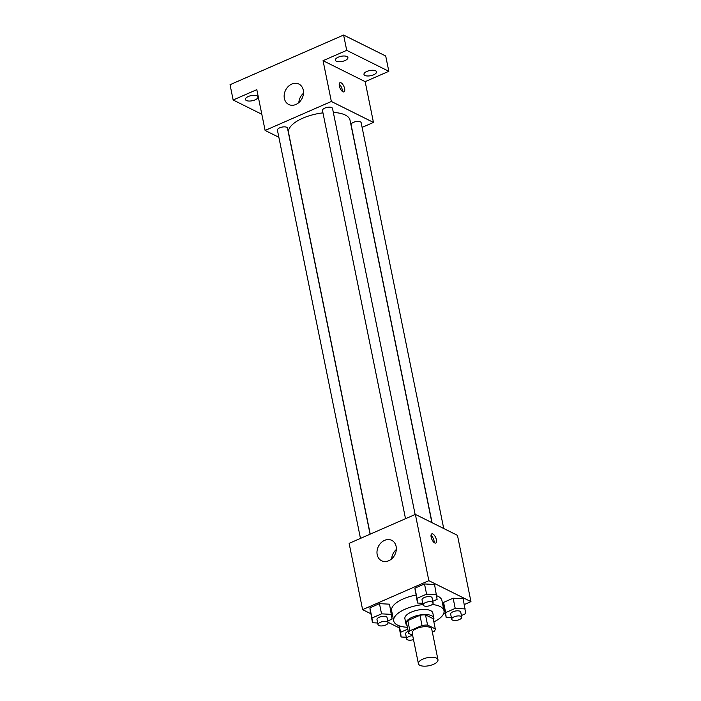 <?xml version="1.0" encoding="UTF-8"?>
<svg xmlns="http://www.w3.org/2000/svg" width="701" height="701" viewBox="0 0 701 701"><rect width="100%" height="100%" fill="white"/><g stroke="black" fill="none" stroke-linecap="round" stroke-linejoin="round"><path stroke-width="1.05" d="M436.469 658.09A9.98 4.083 -11.5 0 1 437.967 659.72A9.98 4.083 -11.5 0 1 429.003 665.713A9.98 4.083 -11.5 0 1 418.409 663.707A9.98 4.083 -11.5 0 1 425.06 658.3A9.98 4.083 -11.5 0 1 436.469 658.09M418.409 663.707L412.188 633.117A9.98 4.083 -11.5 0 1 418.839 627.719A9.98 4.083 -11.5 0 1 430.248 627.509A9.98 4.083 -11.5 0 1 431.746 629.139L437.967 659.72M408.648 633.345L406.571 623.145A13.547 5.547 -11.5 0 1 407.807 620.587L419.952 615.285L422.02 625.476L409.883 630.786A13.547 5.547 -11.5 0 0 408.648 633.345L412.644 635.334M432.368 632.206L434.05 631.47A13.547 5.547 -11.5 0 0 435.286 628.911L427.575 625.064A13.547 5.547 -11.5 0 0 422.02 625.476M435.286 628.911L433.218 618.711L425.498 614.873L427.575 625.064M419.952 615.285A13.547 5.547 -11.5 0 1 425.498 614.873M433.49 620.078A14.257 5.836 168.5 0 0 433.858 618.089A14.257 5.836 168.5 0 0 418.734 615.215A14.257 5.836 168.5 0 0 405.923 623.776A14.257 5.836 168.5 0 0 407.044 625.458M405.923 623.776L404.889 618.676A14.257 5.836 -11.5 0 1 414.387 610.965A14.257 5.836 -11.5 0 1 430.686 610.659A14.257 5.836 -11.5 0 1 432.824 612.989L433.858 618.089M407.807 620.587L409.883 630.786M432.184 604.525A25.657 10.497 -11.5 0 1 440.149 606.523A25.657 10.497 -11.5 0 1 443.996 610.72A25.657 10.497 -11.5 0 1 433.858 621.892M407.412 627.272A25.657 10.497 -11.5 0 1 393.717 620.946A25.657 10.497 -11.5 0 1 422.992 604.604M436.732 595.745A25.657 10.497 -11.5 0 1 438.072 596.323A25.657 10.497 -11.5 0 1 441.928 600.52L443.996 610.72M393.717 620.946L391.64 610.755A25.657 10.497 -11.5 0 1 415.886 595.114M399.009 626.79L401.086 636.99L406.317 637.262M387.749 620.972L392.061 619.088L389.502 604.174L379.46 603.649L369.9 607.828L372.459 622.733L377.69 623.014M464.36 604.516L470.958 601.633L428.854 580.673L362.61 609.642L370.601 613.62M388.012 622.286L399.228 627.868M443.68 613.559L445.231 612.876M461.424 615.531L465.736 613.638L463.186 598.733L453.135 598.207L443.575 602.387L446.134 617.292L451.365 617.563M432.789 601.274L437.109 599.39L434.55 584.485L424.508 583.951L414.948 588.13L417.498 603.035L422.729 603.316M362.61 609.642L349.124 543.363L415.369 514.403L457.473 535.362L470.958 601.633M415.369 514.403L428.854 580.673M396.118 546.412A11.4 9.218 116.5 0 1 392.262 558.32A11.4 9.218 116.5 0 1 381.572 560.756A11.4 9.218 116.5 0 1 378.409 546.447A11.4 9.218 116.5 0 1 391.736 540.34A11.4 9.218 116.5 0 1 396.118 546.412M432.868 533.996A4.986 2.112 -113.6 0 1 436.127 538.692A4.986 2.112 -113.6 0 1 435.777 543.03A4.986 2.112 -113.6 0 1 431.842 539.306A4.986 2.112 -113.6 0 1 431.781 533.882A4.986 2.112 -113.6 0 1 432.868 533.996M431.01 535.371A4.986 2.112 -113.6 0 1 434.156 542.583M391.649 558.89A11.4 9.218 116.5 0 1 396.319 549.505M333.343 112.449A31.361 12.837 -11.5 0 1 345.313 115.052A31.361 12.837 -11.5 0 1 350.018 120.178L431.895 522.631M370.233 534.136L288.558 132.682A31.361 12.837 -11.5 0 1 322.951 112.861M415.141 514.499L332.519 108.436A5.135 2.103 168.5 0 0 327.078 107.402A5.135 2.103 168.5 0 0 322.469 110.486L405.52 518.705M432.07 522.709L351.096 124.734A5.135 2.103 -11.5 0 1 354.513 121.956A5.135 2.103 -11.5 0 1 360.384 121.851A5.135 2.103 -11.5 0 1 361.155 122.693L443.724 528.519M360.472 538.403L277.421 130.176A5.135 2.103 -11.5 0 1 280.838 127.398A5.135 2.103 -11.5 0 1 286.709 127.293A5.135 2.103 -11.5 0 1 287.48 128.134L370.093 534.197M362.11 127.398L373.458 122.43L331.354 101.47L265.109 130.439L278.867 137.282M346.715 50.341L343.604 35.05L385.708 56.01L388.827 71.3L346.715 50.341L323.056 60.689L331.354 101.47M373.458 122.43L365.16 81.649L388.827 71.3M343.604 35.05L230.042 84.707L233.153 99.998L261.824 114.272M265.109 130.439L256.811 89.658L233.153 99.998M303.288 90.149A11.4 9.218 116.5 0 1 299.432 102.057A11.4 9.218 116.5 0 1 288.742 104.493A11.4 9.218 116.5 0 1 285.579 90.184A11.4 9.218 116.5 0 1 298.906 84.076A11.4 9.218 116.5 0 1 303.288 90.149M365.16 81.649L323.056 60.689M341.08 82.832A4.986 2.112 -113.6 0 1 344.331 87.529A4.986 2.112 -113.6 0 1 343.981 91.866A4.986 2.112 -113.6 0 1 340.046 88.142A4.986 2.112 -113.6 0 1 339.985 82.718A4.986 2.112 -113.6 0 1 341.08 82.832M339.223 84.208A4.986 2.112 -113.6 0 1 342.368 91.419M298.819 102.626A11.4 9.218 116.5 0 1 303.489 93.242M248.338 96.493A6.405 2.62 -11.5 0 1 258.003 96.904A6.405 2.62 -11.5 0 1 252.246 100.751A6.405 2.62 -11.5 0 1 245.438 99.454A6.405 2.62 -11.5 0 1 248.338 96.493M366.877 71.441A6.405 2.62 -11.5 0 1 376.533 71.844A6.405 2.62 -11.5 0 1 370.776 75.69A6.405 2.62 -11.5 0 1 363.977 74.402A6.405 2.62 -11.5 0 1 366.877 71.441M338.241 57.184A6.405 2.62 -11.5 0 1 347.906 57.596A6.405 2.62 -11.5 0 1 342.149 61.443A6.405 2.62 -11.5 0 1 335.35 60.146A6.405 2.62 -11.5 0 1 338.241 57.184M436.627 594.676L426.585 594.15L417.016 598.33L417.498 603.035M423.071 604.981L422.037 599.881A5.135 2.103 -11.5 0 1 425.454 597.103A5.135 2.103 -11.5 0 1 431.325 596.998A5.135 2.103 -11.5 0 1 432.096 597.839L433.13 602.93A5.135 2.103 -11.5 0 1 428.521 606.014A5.135 2.103 -11.5 0 1 423.071 604.981A5.135 2.103 -11.5 0 1 426.488 602.203A5.135 2.103 -11.5 0 1 432.359 602.098A5.135 2.103 -11.5 0 1 433.13 602.93M434.55 584.485L424.508 583.951L426.585 594.15M424.508 583.951L414.948 588.13L417.016 598.33M414.948 588.13L415.43 592.844M391.579 614.374L381.537 613.848L371.977 618.028L372.459 622.733M378.023 624.679L376.989 619.579A5.135 2.103 -11.5 0 1 380.406 616.801A5.135 2.103 -11.5 0 1 386.277 616.696A5.135 2.103 -11.5 0 1 387.048 617.528L388.082 622.628A5.135 2.103 -11.5 0 1 383.473 625.713A5.135 2.103 -11.5 0 1 378.023 624.679A5.135 2.103 -11.5 0 1 381.44 621.901A5.135 2.103 -11.5 0 1 387.311 621.787A5.135 2.103 -11.5 0 1 388.082 622.628M389.502 604.174L379.46 603.649L381.537 613.848M379.46 603.649L369.9 607.828L371.977 618.028M369.9 607.828L370.382 612.543M465.254 608.932L455.212 608.398L445.652 612.578L446.134 617.292M451.707 619.228L450.664 614.137A5.135 2.103 -11.5 0 1 454.082 611.36A5.135 2.103 -11.5 0 1 459.952 611.246A5.135 2.103 -11.5 0 1 460.723 612.087L461.757 617.187A5.135 2.103 -11.5 0 1 457.148 620.262A5.135 2.103 -11.5 0 1 451.707 619.228A5.135 2.103 -11.5 0 1 455.124 616.451A5.135 2.103 -11.5 0 1 460.986 616.345A5.135 2.103 -11.5 0 1 461.757 617.187M463.186 598.733L453.135 598.207L455.212 608.398M453.135 598.207L443.575 602.387L445.652 612.578M443.575 602.387L444.057 607.092M407.789 629.139L400.604 632.276L401.086 636.99M413.511 639.592A5.135 2.103 -11.5 0 1 406.659 638.926L405.616 633.827A5.135 2.103 -11.5 0 1 408.236 631.338M399.298 625.87L400.604 632.276M406.659 638.926A5.135 2.103 -11.5 0 1 412.705 635.641"/></g></svg>
